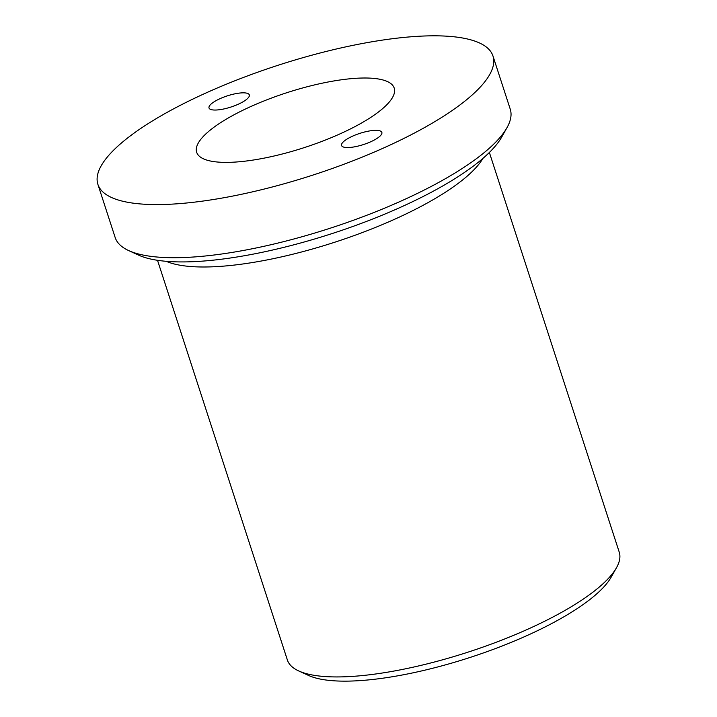 <?xml version="1.0" encoding="UTF-8"?>
<svg xmlns="http://www.w3.org/2000/svg" width="717" height="717" viewBox="0 0 717 717"><rect width="100%" height="100%" fill="white"/><g stroke="black" fill="none" stroke-linecap="round" stroke-linejoin="round"><path stroke-width="1.08" d="M482.917 158.412A174.473 48.38 162 0 1 397.415 217.995A174.473 48.38 162 0 1 172.528 263.533A174.473 48.38 162 0 1 166.227 261.311M489.37 152.47L619.237 552.144A174.473 48.38 162 0 1 616.486 567.721A174.473 48.38 162 0 1 476.518 649.324A174.473 48.38 162 0 1 305.729 673.478A174.473 48.38 162 0 1 298.747 670.96A174.473 48.38 162 0 1 287.374 659.972L157.516 260.298M616.486 567.721L611.18 577.131A166.165 46.076 162 0 1 477.881 654.854A166.165 46.076 162 0 1 315.22 677.852A166.165 46.076 162 0 1 308.579 675.459L298.747 670.96M492.973 56.016L510.244 109.154A207.706 57.602 162 0 1 506.973 127.698A207.706 57.602 162 0 1 340.342 224.842A207.706 57.602 162 0 1 137.019 253.594A207.706 57.602 162 0 1 128.71 250.6A207.706 57.602 162 0 1 115.168 237.515L97.897 184.377A207.706 57.602 162 0 1 239.442 78.987A207.706 57.602 162 0 1 471.123 39.937A207.706 57.602 162 0 1 492.973 56.016A207.706 57.602 162 0 1 351.429 161.397A207.706 57.602 162 0 1 119.748 200.455A207.706 57.602 162 0 1 97.897 184.377M506.973 127.698L501.667 137.108A199.398 55.299 162 0 1 341.704 230.372A199.398 55.299 162 0 1 146.51 257.977A199.398 55.299 162 0 1 138.542 255.1L128.71 250.6M383.281 80.062A103.848 28.797 162 0 1 394.207 88.101A103.848 28.797 162 0 1 323.439 140.801A103.848 28.797 162 0 1 207.589 160.321A103.848 28.797 162 0 1 196.673 152.291A103.848 28.797 162 0 1 267.441 99.591A103.848 28.797 162 0 1 383.281 80.062M247.087 93.255A21.187 5.879 162 0 1 249.319 94.895A21.187 5.879 162 0 1 234.88 105.641A21.187 5.879 162 0 1 211.246 109.629A21.187 5.879 162 0 1 209.023 107.989A21.187 5.879 162 0 1 223.462 97.234A21.187 5.879 162 0 1 247.087 93.255M379.625 130.763A21.187 5.879 162 0 1 381.856 132.403A21.187 5.879 162 0 1 367.418 143.149A21.187 5.879 162 0 1 343.784 147.137A21.187 5.879 162 0 1 341.552 145.497A21.187 5.879 162 0 1 355.99 134.742A21.187 5.879 162 0 1 379.625 130.763"/></g></svg>
